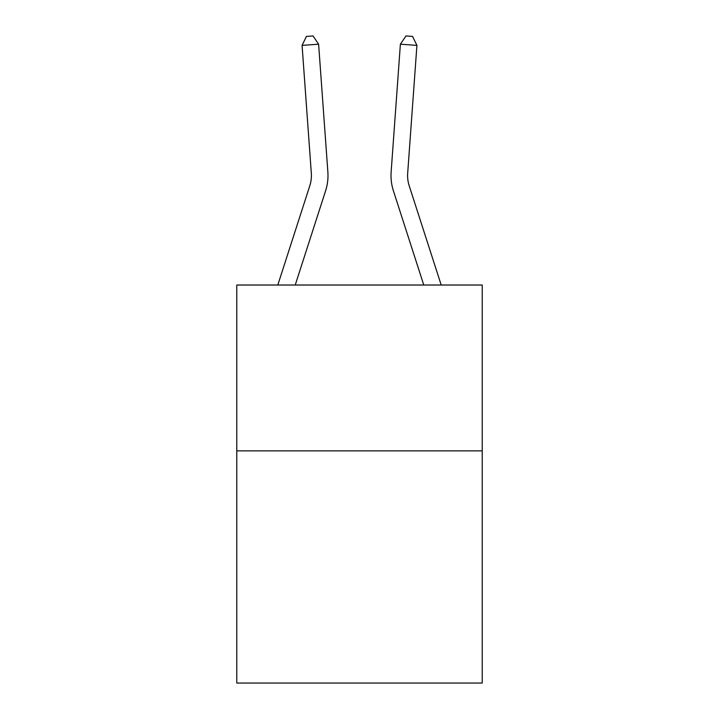 <?xml version="1.0" encoding="UTF-8"?>
<svg xmlns="http://www.w3.org/2000/svg" width="719" height="719" viewBox="0 0 719 719"><rect width="100%" height="100%" fill="white"/><g stroke="black" fill="none" stroke-linecap="round" stroke-linejoin="round"><path stroke-width="1.08" d="M482.224 450.867L482.224 683.05L236.776 683.05L236.776 285.021L482.224 285.021L482.224 450.867L236.776 450.867M277.804 285.021L309.808 185.745A33.173 33.173 -84.9 0 0 311.318 173.171L302.079 45.387L318.616 44.192L327.864 171.976A49.755 49.755 0 0 1 325.59 190.832L295.23 285.021M441.196 285.021L409.192 185.745A33.173 33.173 84.9 0 1 407.682 173.171L416.921 45.387L400.384 44.192L391.136 171.976A49.755 49.755 0 0 0 393.41 190.832L423.77 285.021M309.808 185.745A33.173 33.173 0 0 0 311.318 173.171A33.173 33.173 0 0 1 309.808 185.745A33.173 33.173 0 0 0 311.318 173.171A33.173 33.173 0 0 1 309.808 185.745A33.173 33.173 0 0 0 311.318 173.171A33.173 33.173 0 0 1 309.808 185.745A33.173 33.173 0 0 0 311.318 173.171A33.173 33.173 0 0 1 309.808 185.745A33.173 33.173 0 0 0 311.318 173.171A33.173 33.173 0 0 1 309.808 185.745A33.173 33.173 0 0 0 311.318 173.171A33.173 33.173 0 0 1 309.808 185.745A33.173 33.173 0 0 0 311.318 173.171A33.173 33.173 0 0 1 309.808 185.745A33.173 33.173 0 0 0 311.318 173.171A33.173 33.173 0 0 1 309.808 185.745A33.173 33.173 0 0 0 311.318 173.171A33.173 33.173 0 0 1 309.808 185.745M409.192 185.745A33.173 33.173 0 0 1 407.682 173.171A33.173 33.173 0 0 0 409.192 185.745A33.173 33.173 0 0 1 407.682 173.171A33.173 33.173 0 0 0 409.192 185.745A33.173 33.173 0 0 1 407.682 173.171A33.173 33.173 0 0 0 409.192 185.745A33.173 33.173 0 0 1 407.682 173.171A33.173 33.173 0 0 0 409.192 185.745A33.173 33.173 0 0 1 407.682 173.171A33.173 33.173 0 0 0 409.192 185.745A33.173 33.173 0 0 1 407.682 173.171A33.173 33.173 0 0 0 409.192 185.745A33.173 33.173 0 0 1 407.682 173.171A33.173 33.173 0 0 0 409.192 185.745A33.173 33.173 0 0 1 407.682 173.171A33.173 33.173 0 0 0 409.192 185.745A33.173 33.173 0 0 1 407.682 173.171A33.173 33.173 0 0 0 409.192 185.745M400.384 44.192L391.136 171.976L400.384 44.192L391.136 171.976L400.384 44.192L391.136 171.976L400.384 44.192L391.136 171.976L400.384 44.192L391.136 171.976L400.384 44.192L391.136 171.976L400.384 44.192L391.136 171.976L400.384 44.192L391.136 171.976L400.384 44.192L391.136 171.976L400.384 44.192L405.965 35.95L412.58 36.426L416.921 45.387M302.079 45.387L306.42 36.426L313.035 35.95L318.616 44.192"/></g></svg>
